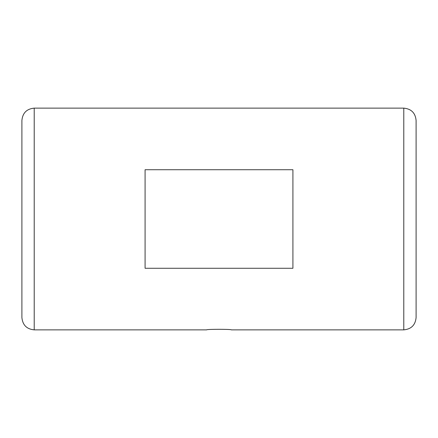 <?xml version="1.0" encoding="UTF-8"?>
<svg xmlns="http://www.w3.org/2000/svg" width="438" height="438" viewBox="0 0 438 438"><rect width="100%" height="100%" fill="white"/><g stroke="black" fill="none" stroke-linecap="round" stroke-linejoin="round"><path stroke-width="0.66" d="M292.912 268.275L292.912 169.725L145.088 169.725L145.088 268.275L292.912 268.275M403.781 329.869L403.781 108.131C411.266 108.859 415.372 112.966 416.1 120.45L416.1 317.55C415.372 325.034 411.266 329.141 403.781 329.869L231.319 329.869C232.041 329.124 205.942 329.124 206.681 329.869L34.219 329.869C26.734 329.141 22.628 325.034 21.9 317.55L21.9 120.45C22.628 112.966 26.734 108.859 34.219 108.131L34.219 329.869M403.781 108.131L34.219 108.131"/></g></svg>
